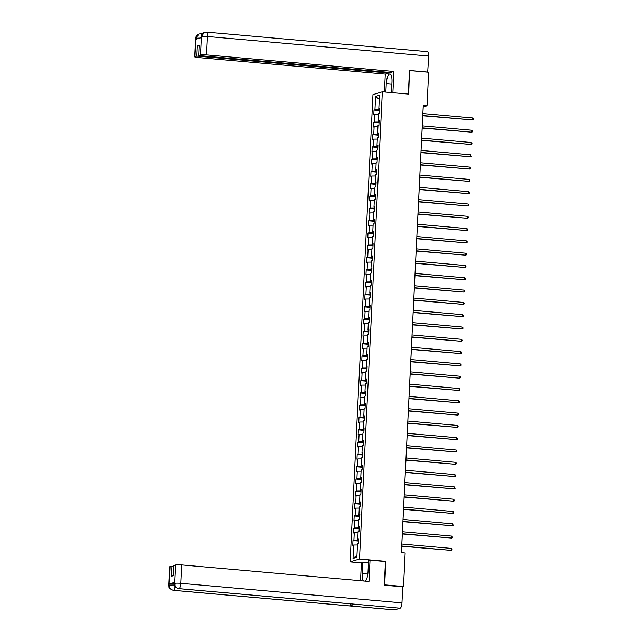 <?xml version="1.0" encoding="UTF-8"?>
<svg xmlns="http://www.w3.org/2000/svg" width="642" height="642" viewBox="0 0 642 642"><rect width="100%" height="100%" fill="white"/><g stroke="black" fill="none" stroke-linecap="round" stroke-linejoin="round"><path stroke-width="0.96" d="M361.398 562.882L350.115 561.886L372.97 94.639L382.359 91.766L359.504 559.013L350.115 561.886M375.61 96.396L374.952 109.798L374.021 110.079L373.796 114.814L374.719 114.525L374.35 122.1L373.427 122.381L373.195 127.108L374.117 126.827L373.748 134.395L372.825 134.684L372.593 139.41L373.516 139.129L373.146 146.697L372.224 146.978L371.991 151.713L372.914 151.432L372.545 158.999L371.622 159.28L371.389 164.015L372.312 163.726L371.943 171.302L371.02 171.583L370.787 176.309L371.71 176.028L371.341 183.596L370.418 183.885L370.185 188.612L371.108 188.331L370.739 195.898L369.816 196.179L369.583 200.914L370.506 200.633L370.137 208.201L369.214 208.481L368.981 213.216L369.904 212.927L369.535 220.495L368.612 220.784L368.38 225.511L369.302 225.23L368.933 232.797L368.01 233.078L367.778 237.813L368.701 237.532L368.331 245.1L367.409 245.38L367.176 250.115L368.099 249.826L367.73 257.402L366.807 257.683L366.574 262.409L367.505 262.129L367.128 269.696L366.205 269.985L365.972 274.712L366.903 274.431L366.526 281.998L365.603 282.279L365.37 287.014L366.301 286.733L365.924 294.301L365.001 294.582L364.768 299.316L365.699 299.028L365.33 306.603L364.399 306.884L364.166 311.611L365.097 311.33L364.728 318.897L363.797 319.186L363.565 323.913L364.495 323.632L364.126 331.2L363.195 331.481L362.963 336.215L363.894 335.927L363.524 343.502L362.594 343.783L362.361 348.51L363.292 348.229L362.923 355.796L361.992 356.085L361.759 360.812L362.69 360.531L362.321 368.099L361.39 368.38L361.157 373.114L362.088 372.833L361.719 380.401L360.788 380.682L360.555 385.417L361.486 385.128L361.117 392.703L360.186 392.984L359.961 397.711L360.884 397.43L360.515 404.998L359.584 405.287L359.36 410.013L360.282 409.732L359.913 417.3L358.982 417.581L358.758 422.316L359.68 422.035L359.311 429.602L358.38 429.883L358.156 434.618L359.079 434.329L358.709 441.897L357.779 442.186L357.554 446.912L358.477 446.631L358.108 454.199L357.185 454.48L356.952 459.215L357.875 458.934L357.506 466.501L356.583 466.782L356.35 471.517L357.273 471.228L356.904 478.804L355.981 479.084L355.748 483.811L356.671 483.53L356.302 491.098L355.379 491.387L355.146 496.114L356.069 495.833L355.7 503.4L354.777 503.681L354.545 508.416L355.467 508.135L355.098 515.703L354.175 515.983L353.943 520.718L354.865 520.429L354.496 528.005L353.573 528.286L353.341 533.012L354.264 532.732L353.894 540.299L352.972 540.588L352.739 545.315L353.662 545.034L353.012 558.436L356.864 557.256L357.522 543.854L358.453 543.573L358.677 538.839L357.755 539.119L358.124 531.552L359.055 531.271L359.279 526.536L358.356 526.825L358.726 519.25L359.648 518.969L359.881 514.242L358.958 514.523L359.327 506.955L360.25 506.666L360.483 501.94L359.56 502.221L359.929 494.653L360.852 494.372L361.085 489.637L360.162 489.918L360.531 482.351L361.454 482.07L361.687 477.335L360.764 477.624L361.133 470.048L362.056 469.767L362.289 465.041L361.366 465.322L361.735 457.754L362.658 457.465L362.89 452.738L361.968 453.019L362.337 445.452L363.26 445.171L363.492 440.436L362.57 440.725L362.939 433.149L363.862 432.868L364.094 428.142L363.171 428.423L363.541 420.855L364.463 420.566L364.696 415.839L363.773 416.12L364.142 408.553L365.065 408.272L365.298 403.537L364.375 403.818L364.744 396.25L365.667 395.97L365.9 391.235L364.977 391.524L365.346 383.948L366.269 383.667L366.502 378.94L365.571 379.221L365.948 371.654L366.871 371.365L367.104 366.638L366.173 366.919L366.55 359.351L367.473 359.071L367.705 354.336L366.775 354.617L367.152 347.049L368.075 346.768L368.307 342.034L367.376 342.322L367.746 334.755L368.677 334.466L368.909 329.739L367.978 330.02L368.347 322.453L369.278 322.172L369.511 317.437L368.58 317.718L368.949 310.15L369.88 309.869L370.113 305.135L369.182 305.423L369.551 297.848L370.482 297.567L370.715 292.84L369.784 293.121L370.153 285.554L371.084 285.265L371.317 280.538L370.386 280.819L370.755 273.251L371.686 272.97L371.919 268.236L370.988 268.517L371.357 260.949L372.288 260.668L372.52 255.933L371.59 256.222L371.959 248.647L372.89 248.366L373.114 243.639L372.191 243.92L372.561 236.352L373.492 236.063L373.716 231.337L372.793 231.618L373.163 224.05L374.093 223.769L374.318 219.034L373.395 219.323L373.764 211.748L374.695 211.467L374.92 206.74L373.997 207.021L374.366 199.453L375.297 199.164L375.522 194.438L374.599 194.719L374.968 187.151L375.891 186.87L376.124 182.135L375.201 182.416L375.57 174.849L376.493 174.568L376.726 169.833L375.803 170.122L376.172 162.546L377.095 162.266L377.327 157.539L376.405 157.82L376.774 150.252L377.697 149.963L377.929 145.236L377.006 145.517L377.376 137.95L378.298 137.669L378.531 132.934L377.608 133.215L377.978 125.647L378.9 125.367L379.133 120.632L378.21 120.921L378.579 113.353L379.502 113.064L379.735 108.338L378.812 108.618L379.462 95.217L375.61 96.396L379.262 99.333M422.749 115.761L472.295 119.894L472.392 117.919L422.861 113.538L423.214 106.941L427.018 105.778L423.255 105.44L401.386 552.658L405.142 552.995L403.505 586.507L384.694 584.838L385.842 561.341L359.504 559.013M358.605 540.315L357.923 540.259L357.971 539.184M358.653 539.384L357.755 539.119M353.894 540.299L357.923 540.259M354.264 532.732L358.067 532.691M359.207 528.021L358.525 527.957L358.573 526.881M359.255 527.082L358.356 526.825M354.496 528.005L358.525 527.957M354.865 520.429L358.669 520.389M359.809 515.719L359.127 515.654L359.175 514.587M359.857 514.78L358.958 514.523M355.098 515.703L359.127 515.654M355.467 508.135L359.271 508.087M360.411 503.416L359.729 503.36L359.777 502.285M360.459 502.485L359.56 502.221M355.7 503.4L359.729 503.36M356.069 495.833L359.873 495.793M361.013 491.114L360.331 491.058L360.379 489.982M361.061 490.183L360.162 489.918M356.302 491.098L360.331 491.058M356.671 483.53L360.475 483.49M361.615 478.82L360.932 478.755L360.981 477.688M361.663 477.881L360.764 477.624M356.904 478.804L360.932 478.755M357.273 471.228L361.077 471.188M362.216 466.517L361.534 466.453L361.582 465.386M362.265 465.578L361.366 465.322M357.506 466.501L361.534 466.453M357.875 458.934L361.679 458.894M362.818 454.215L362.136 454.159L362.184 453.083M362.866 453.284L361.968 453.019M358.108 454.199L362.136 454.159M358.477 446.631L362.281 446.591M363.42 441.921L362.738 441.857L362.786 440.781M363.468 440.982L362.57 440.725M358.709 441.897L362.738 441.857M359.079 434.329L362.882 434.289M364.022 429.618L363.332 429.554L363.388 428.487M364.07 428.679L363.171 428.423M359.311 429.602L363.332 429.554M359.68 422.035L363.484 421.987M364.624 417.316L363.934 417.26L363.99 416.185M364.672 416.377L363.773 416.12M359.913 417.3L363.934 417.26M360.282 409.732L364.086 409.692M365.226 405.014L364.536 404.958L364.592 403.882M365.274 404.083L364.375 403.818M360.515 404.998L364.536 404.958M360.884 397.43L364.688 397.39M365.828 392.719L365.137 392.655L365.194 391.588M365.876 391.78L364.977 391.524M361.117 392.703L365.137 392.655M361.486 385.128L365.29 385.088M366.43 380.417L365.739 380.353L365.796 379.286M366.478 379.478L365.571 379.221M361.719 380.401L365.739 380.353M362.088 372.833L365.892 372.785M367.031 368.115L366.341 368.059L366.397 366.983M367.08 367.184L366.173 366.919M362.321 368.099L366.341 368.059M362.69 360.531L366.494 360.491M367.633 355.812L366.943 355.756L366.999 354.681M367.681 354.882L366.775 354.617M362.923 355.796L366.943 355.756M363.292 348.229L367.096 348.189M368.235 343.518L367.545 343.454L367.601 342.387M368.275 342.579L367.376 342.322M363.524 343.502L367.545 343.454M363.894 335.927L367.697 335.886M368.837 331.216L368.147 331.152L368.203 330.084M368.877 330.277L367.978 330.02M364.126 331.2L368.147 331.152M364.495 323.632L368.299 323.592M369.439 318.913L368.749 318.857L368.805 317.782M369.479 317.983L368.58 317.718M364.728 318.897L368.749 318.857M365.097 311.33L368.893 311.29M370.041 306.619L369.351 306.555L369.407 305.48M370.081 305.68L369.182 305.423M365.33 306.603L369.351 306.555M365.699 299.028L369.495 298.987M370.643 294.317L369.952 294.253L370.009 293.185M370.683 293.378L369.784 293.121M365.924 294.301L369.952 294.253M366.301 286.733L370.097 286.685M371.245 282.015L370.554 281.958L370.611 280.883M371.285 281.084L370.386 280.819M366.526 281.998L370.554 281.958M366.903 274.431L370.699 274.391M371.846 269.712L371.156 269.656L371.212 268.581M371.887 268.781L370.988 268.517M367.128 269.696L371.156 269.656M367.505 262.129L371.301 262.088M372.448 257.418L371.758 257.354L371.806 256.286M372.488 256.479L371.59 256.222M367.73 257.402L371.758 257.354M368.099 249.826L371.903 249.786M373.042 245.116L372.36 245.051L372.408 243.984M373.09 244.177L372.191 243.92M368.331 245.1L372.36 245.051M368.701 237.532L372.504 237.492M373.644 232.813L372.962 232.757L373.01 231.682M373.692 231.882L372.793 231.618M368.933 232.797L372.962 232.757M369.302 225.23L373.106 225.19M374.246 220.519L373.564 220.455L373.612 219.379M374.294 219.58L373.395 219.323M369.535 220.495L373.564 220.455M369.904 212.927L373.708 212.887M374.848 208.217L374.166 208.152L374.214 207.085M374.896 207.278L373.997 207.021M370.137 208.201L374.166 208.152M370.506 200.633L374.31 200.585M375.45 195.914L374.767 195.858L374.816 194.783M375.498 194.975L374.599 194.719M370.739 195.898L374.767 195.858M371.108 188.331L374.912 188.291M376.052 183.612L375.369 183.556L375.418 182.48M376.1 182.681L375.201 182.416M371.341 183.596L375.369 183.556M371.71 176.028L375.514 175.988M376.653 171.318L375.971 171.254L376.019 170.186M376.702 170.379L375.803 170.122M371.943 171.302L375.971 171.254M372.312 163.726L376.116 163.686M377.255 159.015L376.573 158.951L376.621 157.884M377.303 158.076L376.405 157.82M372.545 158.999L376.573 158.951M372.914 151.432L376.718 151.384M377.857 146.713L377.175 146.657L377.223 145.582M377.905 145.782L377.006 145.517M373.146 146.697L377.175 146.657M373.516 139.129L377.319 139.089M378.459 134.411L377.777 134.355L377.825 133.279M378.507 133.48L377.608 133.215M373.748 134.395L377.777 134.355M374.117 126.827L377.921 126.787M379.061 122.116L378.379 122.052L378.427 120.985M379.109 121.177L378.21 120.921M374.35 122.1L378.379 122.052M374.719 114.525L378.523 114.485M379.663 109.814L378.973 109.75L379.029 108.683M379.711 108.875L378.812 108.618M374.952 109.798L378.973 109.75M382.359 91.766L408.697 94.093L409.468 70.716M409.845 70.604L428.655 72.265L427.018 105.778M402.526 586.804L403.505 586.507M401.411 552.666L401.723 546.262M401.836 544.039L402.325 533.959M402.438 531.745L402.927 521.665M403.04 519.442L403.529 509.363M403.497 509.363L453.043 513.496L453.14 511.522L403.609 507.14L404.131 497.06M404.235 494.846L404.733 484.758M404.701 484.758L454.247 488.891L454.343 486.925L404.813 482.543L405.335 472.464M405.303 472.456L454.849 476.589L454.945 474.623L405.415 470.241L405.937 460.162M405.904 460.162L455.451 464.294L455.547 462.32L406.017 457.939L406.538 447.859M406.506 447.859L456.053 451.992L456.149 450.018L406.619 445.636L407.14 435.565M407.108 435.557L456.655 439.69L456.751 437.724L407.221 433.342L407.742 423.263M407.71 423.263L457.256 427.395L457.353 425.421L407.822 421.04L408.344 410.96M408.312 410.96L457.858 415.093L457.955 413.119L408.424 408.737L408.946 398.658M408.914 398.658L458.46 402.791L458.557 400.825L409.026 396.435L409.548 386.364M409.516 386.356L459.054 390.488L459.15 388.522L409.628 384.141L410.15 374.061M410.118 374.061L459.656 378.194L459.752 376.22L410.23 371.838L410.752 361.759M410.856 359.544L411.345 349.465M411.321 349.457L460.86 353.59L460.956 351.623L411.426 347.242L411.947 337.162M411.923 337.162L461.462 341.295L461.558 339.321L412.028 334.939L412.549 324.86M412.525 324.86L462.063 328.993L462.16 327.019L412.629 322.637L413.151 312.558M413.127 312.558L462.665 316.691L462.762 314.716L413.231 310.335L413.753 300.263M413.729 300.255L463.267 304.388L463.363 302.422L413.833 298.04L414.355 287.961M414.331 287.961L463.869 292.094L463.965 290.12L414.435 285.738L414.957 275.659M414.933 275.659L464.471 279.792L464.567 277.817L415.037 273.436L415.559 263.356M415.534 263.356L465.073 267.489L465.169 265.523L415.639 261.142L416.16 251.062M416.136 251.054L465.675 255.187L465.771 253.221L416.241 248.839L416.762 238.76M416.738 238.76L466.277 242.893L466.373 240.919L416.843 236.537L417.364 226.457M417.477 224.243L417.966 214.163M417.942 214.155L467.48 218.288L467.577 216.322L418.046 211.94L418.568 201.861M418.536 201.861L468.082 205.994L468.178 204.02L418.648 199.638L419.17 189.559M419.138 189.559L468.684 193.691L468.78 191.717L419.25 187.336L419.772 177.256M419.74 177.256L469.286 181.389L469.382 179.423L419.852 175.033L420.374 164.962M420.341 164.954L469.888 169.087L469.984 167.121L420.454 162.739L420.975 152.66M420.943 152.66L470.49 156.792L470.586 154.818L421.056 150.437L421.577 140.357M421.545 140.357L471.092 144.49L471.188 142.516L421.658 138.134L422.179 128.063M422.147 128.055L471.693 132.188L471.79 130.222L422.259 125.84L422.781 115.761M353.012 558.436L356.96 555.418M353.662 545.034L357.466 544.994M374.021 110.079L379.623 110.576M373.427 122.381L379.021 122.879M372.825 134.684L378.427 135.173M372.224 146.978L377.825 147.475M371.622 159.28L377.223 159.778M371.02 171.583L376.621 172.08M370.418 183.885L376.019 184.374M369.816 196.179L375.418 196.677M369.214 208.481L374.816 208.979M368.612 220.784L374.214 221.281M368.01 233.078L373.612 233.576M367.409 245.38L373.01 245.878M366.807 257.683L372.408 258.18M366.205 269.985L371.806 270.475M365.603 282.279L371.204 282.777M365.001 294.582L370.603 295.079M364.399 306.884L370.001 307.382M363.797 319.186L369.399 319.676M363.195 331.481L368.797 331.978M362.594 343.783L368.195 344.281M361.992 356.085L367.593 356.575M361.39 368.38L366.991 368.877M360.788 380.682L366.389 381.179M360.186 392.984L365.788 393.482M359.584 405.287L365.186 405.776M358.982 417.581L364.584 418.078M358.38 429.883L363.982 430.381M357.779 442.186L363.38 442.683M357.185 454.48L362.778 454.977M356.583 466.782L362.184 467.28M355.981 479.084L361.582 479.582M355.379 491.387L360.981 491.876M354.777 503.681L360.379 504.179M354.175 515.983L359.777 516.481M353.573 528.286L359.175 528.783M352.972 540.588L358.573 541.078M385.842 561.341L385.264 561.517M472.392 117.919L473.146 118.658L473.106 119.444L472.295 119.894L422.765 115.504M391.468 92.576L391.981 82.024A8.948 2.793 -84.9 0 0 389.911 73.982A8.948 2.793 -84.9 0 0 386.267 83.765L385.866 92.079M392.896 92.697L393.931 71.479L390.521 72.522L198.635 55.549L200.529 54.971L201.403 36.458M388.755 72.369L388.715 73.076L385.304 74.119L197.937 57.539A4.767 0.57 -177.2 0 1 194.695 56.841A4.767 0.57 -177.2 0 1 194.943 56.681L196.837 56.103L388.715 73.076M384.43 91.95L385.304 74.119M393.931 71.479L206.563 54.907A4.767 0.57 -177.2 0 0 200.529 54.971M427.371 51.697A4.887 1.525 95.1 0 1 427.564 51.673A4.887 1.525 95.1 0 1 428.696 56.063L427.692 72.177M198.635 55.549L199.132 45.373L197.335 45.927L196.837 56.103M199.959 38.055L195.906 38.247L195.858 39.314L201.315 37.645L201.363 36.578L201.066 37.718M427.909 72.113L409.476 70.484L408.32 94.061M197.335 45.927L199.1 46.088M204.517 32.293L206.339 32.1A4.887 1.525 95.1 0 0 206.146 32.124L204.421 32.325L201.363 36.578M199.1 33.946L200.818 33.785A4.887 1.525 95.1 0 0 200.633 33.801L199.004 33.978L195.842 38.263L194.943 56.681M367.826 574.052L362.313 573.563A8.948 2.793 -84.9 0 0 363.476 580.978M365.386 581.146A8.948 2.793 -84.9 0 0 368.026 571.813L368.572 560.618L370.033 560.177L368.99 581.459L181.622 564.888L180.723 583.297L401.956 602.87L402.735 586.82L384.301 585.191L385.457 561.541L370.033 560.177M362.313 573.563L362.866 562.368L361.406 562.809L360.531 580.713M368.46 562.857L362.866 562.368M170.002 566.661L169.103 585.071A4.767 0.57 2.8 0 0 168.854 585.231L169.753 566.822A4.767 0.57 2.8 0 1 170.002 566.661L173.661 566.236M401.956 602.87A4.887 1.525 95.1 0 1 400.159 608.199L355.002 604.202A4.887 1.525 95.1 0 1 354.825 604.218A4.887 1.525 95.1 0 1 354.649 604.17M350.749 603.857A4.887 1.525 95.1 0 1 349.497 605.888L394.645 609.876L400.159 608.199M394.645 609.876A4.887 1.525 95.1 0 1 394.453 609.9L173.228 590.327A4.887 1.525 95.1 0 0 173.42 590.303C170.692 589.781 169.263 588.072 169.119 585.183L169.215 583.987A4.767 0.57 2.8 0 1 174.367 583.851M175.073 586.355A4.887 1.525 95.1 0 1 173.42 590.303L349.497 605.888L355.002 604.202L178.925 588.626C176.205 588.104 174.776 586.395 174.64 583.49L175.587 564.952A4.767 0.57 2.8 0 1 181.622 564.888M171.895 566.083L171.398 576.251L173.196 575.697L173.693 565.53L175.587 564.952M174.672 582.318L174.624 583.377L174.423 582.487A4.767 0.57 2.8 0 1 174.672 582.318L169.215 583.987M175.202 584.982L169.167 585.047M471.79 130.222L472.544 130.952L472.504 131.746L471.693 132.188L422.163 127.806M471.188 142.516L471.942 143.254L471.902 144.041L471.092 144.49L421.561 140.108M470.586 154.818L471.308 156.343L470.49 156.792L420.959 152.411M469.984 167.121L470.706 168.645L469.888 169.087L420.358 164.705M469.382 179.423L470.104 180.94L469.286 181.389L419.756 177.007M468.78 191.717L469.503 193.242L468.684 193.691L419.154 189.31M468.178 204.02L468.901 205.544L468.082 205.994L418.552 201.612M467.577 216.322L468.339 217.052L468.299 217.847L467.48 218.288L417.95 213.906M417.34 226.457L466.878 230.59L417.348 226.209M466.975 228.616L467.737 229.355L467.697 230.141L466.878 230.59L466.975 228.616L417.444 224.235M466.373 240.919L467.135 241.657L467.095 242.443L466.277 242.893L416.746 238.511M465.771 253.221L466.533 253.959L466.493 254.746L465.675 255.187L416.144 250.805M465.169 265.523L465.932 266.253L465.891 267.048L465.073 267.489L415.543 263.108M464.567 277.817L465.33 278.556L465.289 279.342L464.471 279.792L414.941 275.41M463.965 290.12L464.728 290.858L464.688 291.645L463.869 292.094L414.339 287.712M463.363 302.422L464.126 303.152L464.086 303.947L463.267 304.388L413.737 300.007M462.762 314.716L463.524 315.455L463.484 316.241L462.665 316.691L413.135 312.309M462.16 327.019L462.922 327.757L462.882 328.543L462.063 328.993L412.533 324.611M461.558 339.321L462.32 340.059L462.28 340.846L461.462 341.295L411.931 336.906M460.956 351.623L461.718 352.354L461.678 353.148L460.86 353.59L411.329 349.208M410.719 361.759L460.258 365.892L410.728 361.51M460.354 363.918L461.117 364.656L461.076 365.442L460.258 365.892L460.354 363.918L410.832 359.536M459.752 376.22L460.515 376.958L460.474 377.745L459.656 378.194L410.134 373.813M459.15 388.522L459.913 389.261L459.873 390.047L459.054 390.488L409.532 386.107M458.557 400.825L459.311 401.555L459.271 402.341L458.46 402.791L408.93 398.409M457.955 413.119L458.709 413.857L458.669 414.644L457.858 415.093L408.328 410.711M457.353 425.421L458.107 426.16L458.067 426.946L457.256 427.395L407.726 423.014M456.751 437.724L457.505 438.454L457.465 439.248L456.655 439.69L407.124 435.308M456.149 450.018L456.903 450.756L456.863 451.543L456.053 451.992L406.522 447.61M455.547 462.32L456.302 463.059L456.261 463.845L455.451 464.294L405.921 459.913M454.945 474.623L455.668 476.147L454.849 476.589L405.319 472.207M454.343 486.925L455.066 488.45L454.247 488.891L404.717 484.509M404.099 497.06L453.645 501.193L404.115 496.812M453.742 499.219L454.464 500.744L453.645 501.193L453.742 499.219L404.211 494.838M453.14 511.522L453.862 513.046L453.043 513.496L403.513 509.114M402.895 521.657L452.441 525.79L402.911 521.408M452.538 523.824L453.26 525.349L452.441 525.79L452.538 523.824L403.007 519.442M402.293 533.959L451.84 538.092L402.309 533.711M451.936 536.118L452.658 537.643L451.84 538.092L451.936 536.118L402.406 531.736M401.699 546.262L451.238 550.395L401.707 546.013M451.334 548.42L452.096 549.159L452.056 549.945L451.238 550.395L451.334 548.42L401.804 544.039M428.696 56.063L207.47 36.49L206.563 54.907M391.869 84.263L386.267 83.765M202.166 33.906L200.818 33.785A4.887 1.525 95.1 0 1 201.62 34.772M427.564 51.673L206.339 32.1A4.887 1.525 95.1 0 1 207.47 36.49A4.767 0.57 -177.2 0 0 201.428 36.562M194.695 56.841L195.593 38.432A4.767 0.57 2.8 0 1 195.842 38.263M174.688 583.361A4.767 0.57 -177.2 0 1 180.723 583.297A4.887 1.525 95.1 0 1 178.925 588.626A4.887 1.525 95.1 0 1 178.741 588.642L354.825 604.218M201.115 36.746L201.636 34.74C202.543 34.018 200.392 34.812 204.421 32.325M195.593 38.432L196.123 36.409C197.046 35.703 194.815 36.482 199.004 33.978M168.854 585.231C169.576 586.347 167.233 588.104 173.228 590.327M174.375 583.546C175.073 584.653 172.802 586.467 178.741 588.642"/></g></svg>
